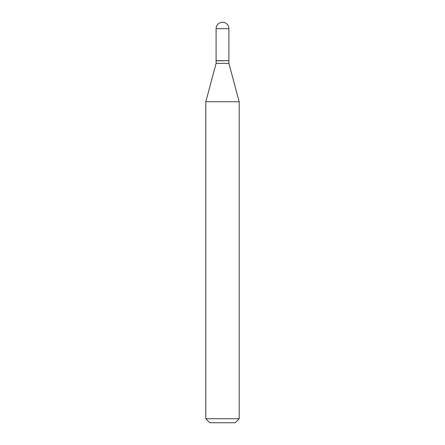 <?xml version="1.0" encoding="UTF-8"?>
<svg xmlns="http://www.w3.org/2000/svg" width="445" height="445" viewBox="0 0 445 445"><rect width="100%" height="100%" fill="white"/><g stroke="black" fill="none" stroke-linecap="round" stroke-linejoin="round"><path stroke-width="0.33" stroke-dasharray="2.23 1.67" d="M216.092 60.698L228.908 60.698M216.092 60.832L228.908 60.832M216.092 63.368L228.908 63.368M222.5 60.698L228.774 60.698L222.5 60.698M209.817 422.75L235.183 422.75M205.812 418.745L239.188 418.745M205.812 101.733L239.188 101.733M216.092 28.658L228.908 28.658"/><path stroke-width="0.67" d="M216.092 28.658L216.092 60.698L228.908 60.698L228.908 28.658L216.092 28.658A6.408 6.408 0 0 1 222.5 22.25A6.408 6.408 0 0 1 228.908 28.658M228.774 60.698L216.092 60.832L216.092 63.368L205.812 101.733L205.812 418.745L239.188 418.745L235.183 422.75L209.817 422.75L205.812 418.745M228.908 60.832L228.908 63.368L216.092 63.368M228.908 63.368L239.188 101.733L205.812 101.733M239.188 101.733L239.188 418.745"/></g></svg>
